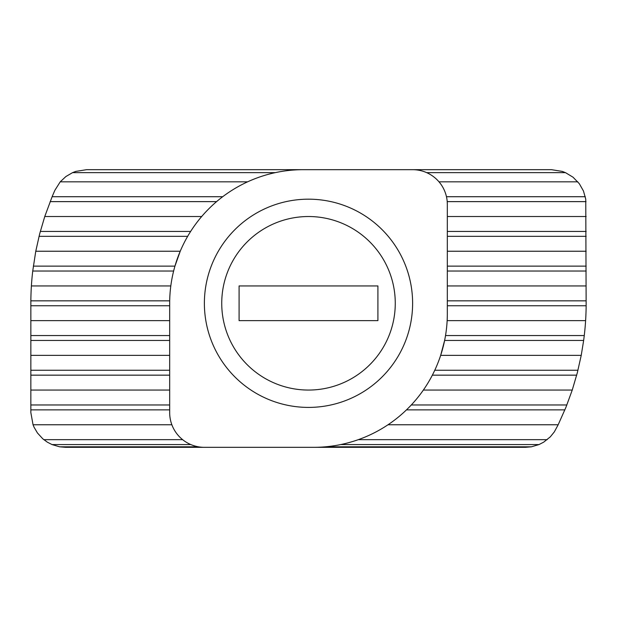 <?xml version="1.0" encoding="UTF-8"?>
<svg xmlns="http://www.w3.org/2000/svg" width="617" height="617" viewBox="0 0 617 617"><rect width="100%" height="100%" fill="white"/><g stroke="black" fill="none" stroke-linecap="round" stroke-linejoin="round"><path stroke-width="0.93" d="M275.313 172.637L72.575 172.637L75.768 171.41L86.604 169.675L303.294 169.675A133.619 133.619 0 0 0 169.675 303.294L169.675 412.619A34.706 34.706 0 0 0 204.381 447.325L313.706 447.325A133.619 133.619 0 0 0 447.325 313.706L447.325 204.381A34.706 34.706 0 0 0 412.619 169.675L551.444 169.675L562.28 171.41L565.473 172.637L426.648 172.637M325.352 446.816L531.376 446.816L539.003 444.572L543.739 442.119L550.333 436.821L554.321 431.892L558.169 424.766L388 424.766M170.809 285.941L31.39 285.941A554.722 392.242 180 0 0 30.858 300.841L30.85 412.619L33.048 424.766L34.066 427.219L37.421 432.941L42.789 438.81L47.27 442.119L52.013 444.572L59.641 446.816L198.466 446.816M423.362 390.06L572.244 390.06L565.889 407.413L558.169 424.766M447.325 313.706A267.084 188.856 180 0 1 447.148 320.647L585.61 320.647A551.93 390.268 180 0 1 584.268 335.548L583.651 340.453L444.618 340.453L440.669 355.353L581.229 355.353L577.335 372.707L572.244 390.06M31.39 285.941A551.93 390.268 -0 0 1 32.732 271.04L35.771 251.235L39.665 233.882L44.756 216.528L52.121 196.723A491.433 347.494 180 0 1 54.905 190.252L60.227 181.822L247.625 181.822M447.325 305.747L586.142 305.747L585.757 199.175L583.466 191L579.317 183.704L573.039 177.21L565.473 172.637M204.381 303.294A104.119 104.119 0 0 1 360.559 213.127A104.119 104.119 0 0 1 360.559 393.461A104.119 104.119 0 0 1 204.381 303.294M221.734 303.294A86.766 86.766 0 0 1 351.883 228.151A86.766 86.766 0 0 1 351.883 378.437A86.766 86.766 0 0 1 221.734 303.294M412.619 169.675L303.294 169.675M447.325 285.941L586.15 285.941M30.85 320.647L169.675 320.647M586.142 305.747A554.722 392.242 0 0 1 585.61 320.647M447.325 251.235L586.15 251.235M35.771 251.235L180.233 251.235L174.943 266.135L33.349 266.135M447.325 216.528L586.15 216.528M44.756 216.528L201.682 216.528M586.042 201.628L447.217 201.628L447.325 204.381M438.996 181.822L577.821 181.822M72.575 172.637L65.888 176.539L60.227 181.822M30.85 355.353L169.675 355.353M583.651 340.453L581.229 355.353M30.85 390.06L169.675 390.06M33.048 424.766L171.873 424.766M531.376 446.816L525.453 447.325L313.706 447.325M204.381 447.325L65.556 447.325L59.641 446.816M239.088 320.647L377.913 320.647L377.913 285.941L239.088 285.941L239.088 320.647M358.3 439.666L547.202 439.666M340.684 444.572L539.003 444.572M43.807 439.666L182.632 439.666M52.013 444.572L190.838 444.572M411.315 404.96L566.869 404.96M406.48 409.865L564.879 409.865M30.85 404.96L169.675 404.96M30.85 409.865L169.675 409.865M434.769 370.254L577.952 370.254M432.355 375.159L576.687 375.159M30.85 370.254L169.675 370.254M30.85 375.159L169.675 375.159M445.528 335.548L584.268 335.548M30.85 335.548L169.675 335.548M30.85 340.453L169.675 340.453M52.121 196.723L222.691 196.723M50.131 201.628L216.582 201.628M446.469 196.723L585.294 196.723M40.313 231.429L190.645 231.429M39.048 236.334L187.661 236.334M447.325 231.429L586.15 231.429M447.325 236.334L586.15 236.334M32.732 271.04L173.624 271.04M447.325 266.135L586.15 266.135M447.325 271.04L586.15 271.04M30.858 300.841L169.698 300.841M30.85 305.747L169.675 305.747M447.325 300.841L586.15 300.841"/></g></svg>
